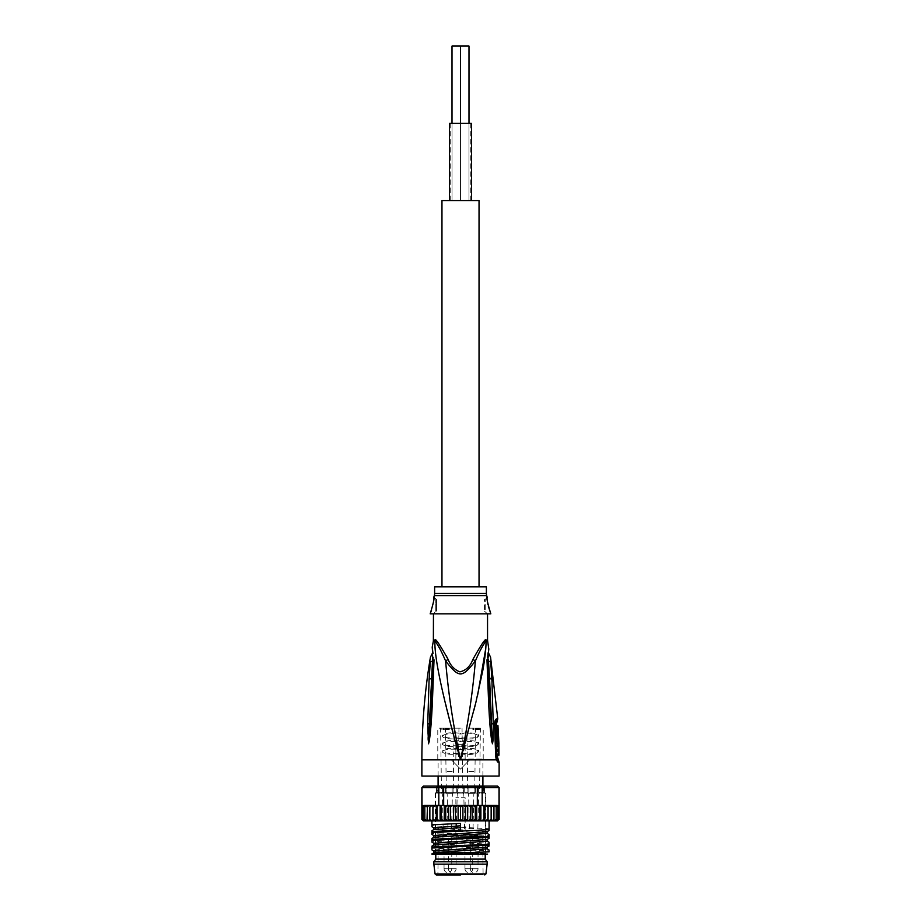 <?xml version="1.0" encoding="UTF-8"?>
<svg xmlns="http://www.w3.org/2000/svg" width="921" height="921" viewBox="0 0 921 921"><rect width="100%" height="100%" fill="white"/><g stroke="black" fill="none" stroke-linecap="round" stroke-linejoin="round"><path stroke-width="0.69" stroke-dasharray="4.61 3.45" d="M449.448 123.299L470.769 123.299L460.5 123.299L460.5 200.548L471.552 200.548L449.448 200.548L460.5 200.548L450.231 200.548L460.5 200.548L460.5 46.05L452.004 46.05L452.004 200.548L460.5 200.548L452.004 200.548L460.5 200.548L452.004 200.548L452.004 123.299M468.996 123.299L468.996 200.548L468.996 46.05L452.004 46.05L460.5 46.05L460.5 200.548L460.5 123.299L450.231 123.299L471.552 123.299M460.5 46.05L468.996 46.05L460.5 46.05M441.965 586.804L479.035 586.804L441.965 586.804M479.035 200.548L441.965 200.548M462.354 786.108L460.5 786.626L462.354 786.108L463.585 786.96L463.585 792.29L438.315 792.29C436.738 792.29 436.738 792.29 438.315 792.29C436.738 792.29 436.738 792.29 438.315 792.29L482.685 792.29C484.262 792.29 484.262 792.29 482.685 792.29C484.262 792.29 484.262 792.29 482.685 792.29L463.585 792.29L463.585 786.96L462.354 786.108M464.978 868.768A3.868 3.868 0 0 0 468.847 872.636A3.868 3.868 0 0 0 472.703 868.768L472.703 836.326L464.978 836.326L464.978 868.768L472.703 868.768L464.978 868.768M470.309 868.768A3.868 3.868 0 0 0 474.177 872.636A3.868 3.868 0 0 0 478.034 868.768L478.034 836.326L470.309 836.326L470.309 868.768L478.034 868.768L470.309 868.768M444.049 868.768A3.868 3.868 0 0 0 447.905 872.636A3.868 3.868 0 0 0 451.774 868.768L451.774 836.326L444.049 836.326L444.049 868.768L451.774 868.768L444.049 868.768M448.377 868.768A3.868 3.868 0 0 0 452.234 872.636A3.868 3.868 0 0 0 456.102 868.768L456.102 836.326L448.377 836.326L448.377 868.768L456.102 868.768L448.377 868.768M452.199 828.601L447.963 828.601L452.199 828.601M448.377 836.326L456.102 836.326M446.213 834.783L446.213 836.326L445.177 836.326L445.177 834.783L446.501 834.783L442.736 834.783L445.177 834.783M447.364 828.601L451.601 828.601L447.364 828.601M444.049 836.326L451.774 836.326M473.636 828.601L469.399 828.601L473.636 828.601M470.309 836.326L478.034 836.326M468.801 828.601L473.037 828.601L468.801 828.601M464.978 836.326L472.703 836.326M452.199 793.914L447.169 793.914L452.199 793.914M446.213 836.326L442.736 836.326L444.958 836.326L444.958 834.783M447.364 793.914L452.384 793.914L447.364 793.914M473.636 793.914L468.616 793.914L473.636 793.914M468.801 793.914L473.831 793.914L468.801 793.914M460.5 836.326L482.708 836.326L460.5 836.326M465.14 836.326L455.86 836.326L465.14 836.326L465.14 797.701L455.86 797.701L465.14 797.701M474.787 836.326L477.492 836.326L474.016 836.326L476.917 836.326L474.603 836.326L474.603 834.783L477.492 834.783L474.016 834.783L477.4 834.783L474.787 834.783L474.787 836.326M477.4 836.326L477.4 834.783M474.119 836.326L476.721 836.326L474.119 836.326L474.119 834.783L474.119 836.326M477.469 836.326L477.469 834.783M444.279 836.326L445.914 836.326L444.279 836.326L444.279 834.783L445.914 834.783L444.279 834.783L444.279 836.326L444.279 834.783M437.901 874.95L483.099 874.95L437.901 874.95L438.292 836.326M487.151 864.14L433.849 864.14M433.849 861.814L487.151 861.814M485.217 859.109L435.783 859.109M460.5 792.29L435.783 792.29L460.5 792.29M457.415 786.96C460.178 787.904 462.238 787.904 463.585 786.96L457.415 786.96L457.415 792.29L457.415 786.96L458.646 786.108L460.5 786.626L458.646 786.108M438.177 786.108L438.315 792.29L438.177 786.108M460.5 759.077L483.214 759.077L460.5 759.077M482.823 786.108L482.685 792.29L482.823 786.108M482.685 786.96C484.216 787.962 484.216 787.962 482.685 786.96C484.216 787.962 484.216 787.962 482.685 786.96M460.5 728.177L437.786 728.177L460.5 728.177M460.5 753.977C450.565 754.875 444.44 754.172 442.126 751.835C443.07 748.566 449.195 747.53 460.5 748.727C471.253 747.887 477.366 748.543 478.839 750.707C478.091 754.126 471.978 755.22 460.5 753.977L460.5 753.205C450.853 753.873 444.947 753.343 442.782 751.617C443.634 749.429 449.54 748.727 460.5 749.487C470.942 748.865 476.836 749.372 478.183 750.995C477.527 753.263 471.633 754 460.5 753.205M460.5 746.252C450.565 747.15 444.44 746.447 442.126 744.11C443.07 740.841 449.195 739.805 460.5 741.002C471.253 740.162 477.366 740.818 478.839 742.982C478.091 746.401 471.978 747.495 460.5 746.252L460.5 745.48C450.853 746.148 444.947 745.607 442.782 743.892C443.634 741.704 449.54 741.002 460.5 741.762C470.942 741.14 476.836 741.647 478.183 743.27C477.527 745.538 471.633 746.275 460.5 745.48M460.5 738.527C450.565 739.425 444.44 738.723 442.126 736.386C443.07 733.116 449.195 732.08 460.5 733.277C471.253 732.437 477.366 733.093 478.839 735.257C478.091 738.677 471.978 739.77 460.5 738.527L460.5 737.756C450.853 738.423 444.947 737.882 442.782 736.167C443.634 733.979 449.54 733.266 460.5 734.037C470.942 733.415 476.836 733.922 478.183 735.545C477.527 737.813 471.633 738.55 460.5 737.756M473.636 728.177L466.878 728.177L473.636 728.177M452.199 728.177L458.957 728.177L452.199 728.177M468.801 728.177L475.558 728.177L468.801 728.177M447.364 728.177L454.122 728.177L440.606 728.177L449.103 728.177L445.822 728.177L447.364 728.177L447.364 729.72L449.298 729.72L445.914 729.72L447.756 729.72L447.364 728.177L447.364 729.72M444.083 728.177L445.05 728.177L444.083 728.177L444.083 729.72L441.182 729.72L445.05 729.72L444.083 729.72L444.083 728.177M441.182 728.177L443.508 728.177L441.182 728.177L441.182 729.72L441.182 728.177M445.914 728.177L446.397 729.72L445.914 728.177M449.206 728.177L449.206 729.72L446.397 729.72L449.206 729.72L449.206 728.177M473.44 728.177L473.44 729.72M478.655 728.177L475.95 728.177L479.427 728.177L476.525 728.177L478.851 728.177L478.851 729.72L475.95 729.72L479.427 729.72L476.042 729.72L478.655 729.72L478.655 728.177M476.042 728.177L476.042 729.72M479.334 728.177L476.721 728.177L479.334 728.177L479.334 729.72L479.334 728.177M443.508 728.177L441.861 728.177L443.508 728.177L443.508 729.72L441.861 729.72L443.508 729.72L443.508 728.177L443.508 729.72M473.636 771.43L467.764 771.43L473.636 771.43M473.636 793.062L467.764 793.062L473.636 793.062M452.199 771.43L446.328 771.43L452.199 771.43M452.199 793.062L446.328 793.062L452.199 793.062M468.801 771.43L474.672 771.43L468.801 771.43M468.801 793.062L474.672 793.062L468.801 793.062M447.364 771.43L453.236 771.43L447.364 771.43M447.364 793.062L453.236 793.062L447.364 793.062M445.05 728.177L445.05 729.72L445.05 728.177M441.861 728.177L441.861 729.72M449.011 728.177L449.011 729.72L449.011 728.177M448.723 728.177L448.723 729.72M448.331 728.177L448.331 729.72M447.951 728.177L447.951 729.72M447.169 728.177L447.169 729.72M446.789 728.177L446.789 729.72M446.397 728.177L446.397 729.72L446.397 728.177M446.109 728.177L446.109 729.72M445.822 728.177L445.822 729.72M446.305 728.177L446.305 729.72M446.593 728.177L446.593 729.72L446.593 728.177M447.272 728.177L447.272 729.72M447.848 728.177L447.848 729.72M448.527 728.177L448.527 729.72L448.527 728.177M448.815 728.177L448.815 729.72L448.815 728.177M448.619 728.177L448.619 729.72M447.756 728.177L447.756 729.72M448.239 728.177L448.239 729.72M446.881 728.177L446.881 729.72M446.017 728.177L446.017 729.72M447.468 728.177L447.468 729.72M447.652 728.177L447.652 729.72M449.103 728.177L449.103 729.72L449.103 728.177M448.907 728.177L448.907 729.72M449.298 728.177L449.298 729.72L449.298 728.177M474.016 728.177L474.016 729.72L474.016 728.177M472.864 728.177L472.864 729.72L472.864 728.177M475.95 728.177L475.95 729.72L475.95 728.177M478.851 728.177L478.851 729.72L478.851 728.177M478.367 728.177L478.367 729.72M477.884 728.177L477.884 729.72M477.492 728.177L477.492 729.72M477.009 728.177L477.009 729.72M476.721 728.177L476.721 729.72L476.721 728.177M476.525 728.177L476.525 729.72L476.525 728.177M476.145 728.177L476.145 729.72M476.917 728.177L476.917 729.72M477.596 728.177L477.596 729.72M477.976 728.177L477.976 729.72M478.552 728.177L478.552 729.72M478.943 728.177L478.943 729.72M479.427 728.177L479.427 729.72L479.427 728.177M479.139 728.177L479.139 729.72M438.315 786.96C436.911 787.881 436.911 787.881 438.315 786.96C436.911 787.881 436.911 787.881 438.315 786.96M455.86 836.326L455.86 797.701M443.703 836.326L443.703 834.783M446.593 836.326L446.593 834.783M442.736 836.326L442.736 834.783L442.736 836.326M445.914 836.326L445.914 834.783M474.603 836.326L474.603 834.783L474.603 836.326M475.086 836.326L475.086 834.783M475.558 836.326L475.558 834.783M475.95 836.326L475.95 834.783M476.433 836.326L476.433 834.783M476.721 836.326L476.721 834.783L476.721 836.326M476.917 836.326L476.917 834.783L476.917 836.326M477.297 836.326L477.297 834.783M476.525 836.326L476.525 834.783M475.858 836.326L475.858 834.783M475.466 836.326L475.466 834.783M474.891 836.326L474.891 834.783M474.499 836.326L474.499 834.783M474.016 836.326L474.016 834.783L474.016 836.326M474.303 836.326L474.303 834.783M476.974 836.326L476.974 834.783L476.974 836.326M477.953 836.326L477.953 834.783L477.953 836.326M443.22 836.326L443.22 834.783L443.22 836.326M443.404 836.326L443.404 834.783L443.404 836.326M444.083 836.326L444.083 834.783M444.475 836.326L444.475 834.783M445.246 836.326L445.246 834.783M445.626 836.326L445.626 834.783L445.626 836.326M446.017 836.326L446.017 834.783M446.305 836.326L446.305 834.783M446.501 836.326L446.501 834.783L446.501 836.326M446.109 836.326L446.109 834.783M445.822 836.326L445.822 834.783L445.822 836.326M445.142 836.326L445.142 834.783M444.567 836.326L444.567 834.783M443.887 836.326L443.887 834.783L443.887 836.326M443.6 836.326L443.6 834.783L443.6 836.326M443.795 836.326L443.795 834.783M444.659 836.326L444.659 834.783M445.05 836.326L445.05 834.783M444.175 836.326L444.175 834.783M445.534 836.326L445.534 834.783M446.397 836.326L446.397 834.783M444.762 836.326L444.762 834.783M443.312 836.326L443.312 834.783L443.312 836.326M443.508 836.326L443.508 834.783M443.116 836.326L443.116 834.783L443.116 836.326M465.14 746.367L465.14 759.848L469.618 759.848L465.14 759.848L465.14 744.398L455.86 744.398L455.86 759.848L451.382 759.848L460.5 769.116L469.618 759.848L460.5 769.116L451.382 759.848L455.86 759.848L455.86 746.367L460.5 759.848L465.14 746.367L465.14 744.398L463.447 744.398C469.296 716.112 473.279 688.298 475.386 660.979C461.709 678.213 459.303 678.213 445.614 660.979C441.643 651.608 438.074 644.976 434.908 641.085C434.712 651.665 438.431 673.804 441.274 685.903L456.217 744.398L455.86 746.367M456.217 744.398L463.447 744.398M430.291 661.842L429.128 678.765L431.454 678.305L432.502 661.14L430.291 661.842M434.033 659.758L433.227 660.23L434.033 659.758C432.156 643.238 432.156 643.238 434.033 659.758L432.766 692.776C431.753 717.989 430.579 734.152 429.255 741.244L428.495 743.8L427.851 739.805L427.735 724.194L429.128 678.765M499.124 776.069L421.876 776.069M498.088 758.996L496.903 758.996L495.947 755.991L497.904 762.174L496.258 759.848L495.659 755.991L494.6 725.138C494.612 721.477 495.245 719.393 496.511 718.887L497.766 718.887M496.511 760.527L496.258 759.848L469.618 759.848M487.635 641.085L486.092 641.085L485.781 648.326M477.631 695.113L475.927 702.205M473.947 710.103L464.783 744.398M491.906 679.422L489.581 678.973L488.498 661.14C488.752 651.918 488.752 651.918 488.498 661.14L490.709 661.854L491.906 679.422L493.265 724.194L492.505 743.8L489.776 722.467L488.234 692.776L489.454 693.122L491.595 724.056L492.493 743.604L491.745 741.244M488.072 654.44L489.454 693.122L487.773 660.23C488.74 645.817 488.74 645.817 487.773 660.23L486.967 659.758C488.844 643.226 488.844 643.226 486.967 659.758L488.234 692.776M496.937 722.145L495.705 722.145L494.922 725.126L495.947 755.991L494.922 725.126L495.705 722.145L495.107 725.115L496.603 758.8L495.843 755.991L494.83 725.126L496.534 758.685M494.922 725.126L496.396 757.407L495.302 723.745L494.6 725.138M497.352 744.548L497.282 746.171L496.281 746.171L496.361 749.878L497.444 749.878L496.753 749.878M497.467 749.878L499.009 749.878L497.444 749.878L497.559 755.208M496.361 749.878L498.986 749.878L498.975 755.208L496.81 755.208M496.776 751.501L498.929 751.501M496.672 746.171L498.94 746.171M496.776 732.264L497.006 739.609L496.384 725.552L495.463 725.552L496.223 743.696L497.179 743.696M496.281 746.171L498.825 746.171L498.94 744.548M497.95 749.878L497.881 746.171M497.236 744.548L498.791 744.548M497.282 746.171L498.825 746.171M496.223 743.696L497.812 743.696L497.052 725.552L497.939 725.552M495.463 725.552L497.052 725.552M497.006 739.609L498.56 739.54M498.537 738.757L498.284 732.264M498.768 738.757L498.514 732.264M496.81 732.264L498.365 732.264M497.075 738.757L498.618 738.757M497.19 738.757L498.422 738.757M497.098 736.363L498.641 736.363M498.503 736.363L496.949 736.363M497.064 739.609L498.618 739.609M446.317 655.936L438.062 642.812L435 640.049A5.411 5.1 90 0 1 434.908 641.085L433.365 641.085M433.48 613.847L487.52 613.847L430.176 613.847L433.457 613.904L435.783 611.141L435.783 599.548L435.783 611.141L436.554 611.141L436.554 599.548L436.554 611.141M490.824 613.847L430.176 613.847M487.186 597.211L485.217 599.548L485.217 611.141L485.217 599.548L484.446 599.548L484.446 611.141L484.446 599.548M487.543 613.904L484.446 611.141M433.814 597.211L436.554 599.548M433.457 602.253L431.604 609.944M487.232 599.157L487.278 599.824M487.347 600.607L487.439 601.482M487.577 602.461L487.75 603.543M487.98 604.74L488.291 606.064M457.553 744.398C451.704 716.112 447.721 688.298 445.614 660.979L448.09 659.378C450.634 666.228 454.962 670.396 461.076 671.87C466.567 669.74 470.516 665.572 472.91 659.378L478.08 649.984M478.31 649.627L485.494 640.21M485.701 640.107L486 640.049A5.411 5.1 -90 0 0 486.092 641.085C482.926 644.976 479.357 651.608 475.386 660.979L472.91 659.378M434.62 586.804L486.38 586.804M493.265 724.194L491.595 724.056L489.581 678.973L488.855 678.731M488.372 652.667L488.165 653.783M432.502 661.14C432.248 651.918 432.248 651.918 432.502 661.14L433.146 660.818C432.686 650.145 432.686 650.145 433.146 660.818L431.546 693.122L433.227 660.23C432.26 645.817 432.26 645.817 433.227 660.23L433.227 660.23M427.735 724.194L429.405 724.056L431.454 678.305L432.168 678.063M428.495 743.8L431.546 693.122L432.766 692.776M429.255 741.244L428.507 743.604M435.391 793.062L435.391 853.318L434.62 854.089L486.38 854.089L485.609 853.318L435.391 853.318L485.609 853.318L485.609 793.062L435.391 793.062L485.609 793.062M486.38 854.089L434.62 854.089M443.312 793.062L483.237 793.062C484.849 793.062 484.849 793.062 483.237 793.062C484.849 793.062 484.849 793.062 483.237 793.062L437.763 793.062C436.151 793.062 436.151 793.062 437.763 793.062C436.151 793.062 436.151 793.062 437.763 793.062L443.312 793.062L443.312 786.499L439.041 786.499L442.552 786.499L442.552 793.062L442.552 786.499L452.142 786.499L437.751 786.499L452.959 786.499L446.121 786.499L446.121 793.062L446.121 786.499L443.312 786.499L443.312 793.062M456.068 786.499L483.87 786.108C485.678 786.108 485.678 786.108 483.87 786.108C485.678 786.108 485.678 786.108 483.87 786.108L456.068 786.499M464.196 786.499L456.804 786.499L464.196 786.499M468.041 786.499L464.932 786.499L468.041 786.499M475.236 786.499L468.824 786.499L475.236 786.499M477.987 786.499L475.708 786.499L477.987 786.499M482.316 786.499L478.621 786.499L482.316 786.499M483.249 786.499L482.42 786.499L483.249 786.499C484.849 786.499 484.849 786.499 483.237 786.499C484.849 786.499 484.849 786.499 483.237 786.499L483.237 793.062L483.249 786.499M483.56 786.499C485.275 786.499 485.275 786.499 483.56 786.499C485.275 786.499 485.275 786.499 483.56 786.499L483.56 786.499M438.684 786.499L452.844 786.108L438.684 786.499M437.44 786.499L437.44 786.499C435.725 786.499 435.725 786.499 437.44 786.499C435.725 786.499 435.725 786.499 437.44 786.499L437.13 786.108C435.322 786.108 435.322 786.108 437.13 786.108C435.322 786.108 435.322 786.108 437.13 786.108L437.44 786.499M438.949 786.499L439.064 793.062L439.075 786.499L437.763 786.499C436.151 786.499 436.151 786.499 437.763 786.499C436.151 786.499 436.151 786.499 437.763 786.499L437.763 793.062L437.763 786.499L438.949 786.499L438.949 793.062L438.949 786.499M453.086 786.499L452.142 786.499L452.142 793.062L452.142 786.499L463.977 786.499L457.023 786.499L457.023 793.062L457.023 786.499L453.086 786.499L453.086 793.062L453.086 786.499M464.863 786.499L463.977 786.499L463.977 793.062L463.977 786.499L474.879 786.499L468.858 786.499L468.858 793.062L468.858 786.499L464.863 786.499L464.863 793.062L464.863 786.499M475.455 786.499L474.879 793.062L474.879 786.499L481.959 786.499L478.448 786.499L478.448 793.062L478.448 786.499L475.455 786.499L475.455 793.062L475.455 786.499M482.051 786.499L481.925 793.062L481.925 786.499L482.869 786.499L482.051 786.499L482.051 793.062L482.051 786.499M492.217 820.841L493.955 819.333L493.414 820.876L493.518 805.426L484.711 805.426L497.052 805.426L493.414 805.426L493.414 820.876L496.189 819.333L496.189 820.795L497.812 819.333L497.812 820.576L498.791 819.333L499.021 787.662L497.582 786.108M497.501 786.108L423.418 786.108M437.371 786.108L438.223 786.108L437.371 786.108M481.027 786.108L482.19 787.662L482.19 805.426L477.331 805.426L477.331 787.662L499.124 787.662M499.021 806.969L497.685 805.495M484.711 805.426L484.699 820.876L481.533 820.876L484.009 819.333L484.55 820.876M484.158 805.426L477.331 805.426M482.19 805.426L473.406 805.426M421.876 787.662L421.979 806.969L423.188 805.725L423.188 806.969L424.5 805.587M476.974 786.108L477.331 787.662L443.669 787.662L443.669 805.426L438.81 805.426L438.81 787.662L443.669 787.662L444.026 786.108M457.553 820.876L453.777 820.876L455.458 819.333L458.105 820.876L458.105 805.426L471.92 805.426L468.248 805.426L470.493 806.969L470.493 819.333L471.92 820.876L468.248 820.876L472.3 820.876L472.3 805.426L470.493 806.969M421.876 819.333L423.188 820.576L423.188 819.333L424.811 820.795L424.811 819.333L427.01 820.876L427.045 819.333L429.278 820.876L429.854 819.333L432.283 820.876L432.974 820.876L433.192 819.333L435.656 820.876L436.45 820.876L436.991 819.333L439.467 820.876L440.342 820.876L441.182 819.333L443.634 820.876L445.718 819.333L449.08 820.876L450.507 819.333L453.339 820.876L453.339 805.426L458.105 805.426M449.08 820.876L452.752 820.876L449.08 820.876M444.567 820.876L448.09 820.876L444.567 820.876M489.27 820.841L431.914 820.876L444.267 820.876L444.267 805.426L453.339 805.426M436.45 820.876L439.467 820.876M432.974 820.876L435.656 820.876M489.086 829.66L489.086 828.704L431.914 825.803L432.283 820.876M435.103 805.461L423.948 805.426L427.586 805.426L427.482 820.876L429.278 820.876M458.105 820.876L460.5 819.333L462.4 820.876L458.6 820.876L462.895 820.876L462.895 805.426M465.542 819.333L463.447 820.876L467.661 820.876L465.542 819.333L465.542 806.969L463.447 805.426L467.223 805.426L465.542 806.969M467.661 805.426L467.661 820.876L470.493 819.333M472.3 820.876L476.433 820.876L472.91 820.876L475.282 819.333L476.733 820.876L476.733 805.426M479.818 819.333L477.366 820.876L480.658 820.876L479.818 819.333L479.818 805.426M485.897 820.841L488.026 820.876L487.808 806.969L485.344 805.426L487.969 805.495M489.086 828.704L489.086 820.876L484.699 820.876L487.808 819.333M488.026 820.876L491.146 819.333L491.146 820.876L491.146 805.426L491.146 806.969L488.717 805.426M438.81 805.426L436.289 805.426L436.301 820.876M427.586 820.876L427.482 805.426L432.974 805.426L433.192 806.969L432.974 805.426M448.654 805.426L447.594 805.426M427.586 805.426L427.045 806.969L428.772 805.461M460.5 806.969L462.4 805.426L458.6 805.426L460.5 806.969L460.5 819.333M455.458 806.969L457.553 805.426L453.777 805.426L455.458 806.969L455.458 819.333M450.507 806.969L452.752 805.426L449.08 805.426L450.507 806.969L450.507 819.333M448.7 820.876L448.7 805.426L472.346 805.426M493.414 805.426L493.955 806.969L493.38 805.933M477.366 820.876L476.733 820.876L477.366 820.876M480.889 805.426L480.889 820.876L481.533 820.876L480.658 820.876M491.722 820.876L491.146 820.876M496.189 819.333L496.189 806.969L493.99 805.426M496.189 820.795L496.189 806.969M497.812 819.333L497.812 806.969L496.189 805.507M497.812 820.576L497.812 806.969M498.791 806.969L497.812 805.725L498.756 806.704M484.55 805.426L484.009 806.969L482.972 805.702M488.026 805.426L487.808 806.969M493.046 805.725L491.722 805.426M484.009 819.333L484.009 806.969M488.084 820.876L488.084 805.426M491.146 819.333L491.146 806.969M493.955 819.333L493.955 806.969M443.669 805.426L444.267 805.426M422.163 787.467L438.81 787.662L439.973 786.108M422.762 805.702L422.186 806.243M438.028 805.702L436.991 806.969L436.45 805.426M435.656 805.426L433.192 806.969L433.192 819.333M429.854 819.333L429.854 806.969L431.73 805.461M429.854 806.969L429.854 820.876M424.811 819.333L424.811 806.969L426.515 805.461M424.811 806.969L424.811 820.795M423.441 806.278L423.188 819.333M436.991 819.333L436.991 806.969M432.916 820.876L432.916 805.426M427.045 819.333L427.045 806.969M423.188 820.576L423.188 805.725M440.111 820.876L440.111 805.426L438.028 805.426L441.182 805.426L441.182 819.333M445.718 819.333L445.234 805.702M448.09 805.426L445.718 806.969M475.282 819.333L475.282 806.969L472.91 805.426M475.766 805.702L475.282 806.969M440.111 805.426L441.182 805.426M460.5 830.143L460.5 823.386M431.914 847.044L431.914 848.011L489.086 850.912L489.086 851.833M431.914 853.882L446.558 854.089L433.872 852.742M487.117 848.874L433.872 845.018M487.117 841.138L433.872 837.293M487.117 833.413L433.872 829.568M431.914 831.594L431.914 832.549L489.086 835.462L489.086 836.418L489.086 835.462M431.914 839.319L431.914 840.286L489.086 843.187L489.086 844.143L489.086 843.187M489.086 851.775L488.003 851.775L489.086 851.775L489.086 850.912M488.003 851.775L431.914 848.978L431.914 848.011L431.914 848.978M489.086 845.11L489.086 844.154L431.914 841.253L431.914 840.286L431.914 841.253M489.086 837.385L489.086 836.429L431.914 833.528L431.914 832.549M431.914 833.528L431.914 832.561M431.914 825.803L431.914 824.836M446.558 854.089L483.237 854.089L433.872 851.004M487.117 847.159L433.883 843.291M487.128 839.422L433.883 835.566M487.151 831.686L433.883 827.841M483.237 854.089L487.6 854.089M435.069 873.937L485.931 873.937M460.5 733.277L460.5 734.037M460.5 748.727L460.5 749.487M460.5 741.002L460.5 741.762M421.876 759.848L451.382 759.848M497.904 762.174L499.124 762.174M496.189 757.822L496.258 759.848M496.523 723.745L495.302 723.745A2.705 2.613 -90 0 1 495.302 723.595L496.523 719.243A5.411 5.227 90 0 0 496.511 718.887M496.903 758.996L496.396 757.407L497.57 757.407M435 640.049L433.457 640.049M487.543 640.049L486 640.049M434.298 595.611L486.702 595.611M486.38 593.4L434.62 593.4M488.498 661.14L487.854 660.818M438.131 786.499L438.131 793.062L438.131 786.499M445.545 793.062L445.545 786.499L445.545 793.062M456.137 793.062L456.137 786.499L456.137 793.062M467.914 793.062L467.914 786.499L467.914 793.062M477.688 793.062L477.688 786.499L477.688 793.062M482.869 793.062L482.869 786.499L482.869 793.062M470.769 200.548L470.769 123.299M450.231 200.548L450.231 123.299M447.963 828.601L447.169 793.914L446.328 793.062L445.442 728.177M443.139 828.601L442.345 793.914L441.493 793.062L440.606 728.177M469.399 828.601L468.616 793.914L467.764 793.062L466.878 728.177M464.575 828.601L463.781 793.914L462.929 793.062L462.043 728.177M482.708 836.326L483.099 874.95M435.783 854.089L435.783 792.29M485.217 854.089L485.217 792.29M438.097 776.069L438.097 759.077M438.097 786.108L437.13 787.72L437.13 792.29M482.903 786.108L483.87 787.72L483.87 792.29M482.903 776.069L482.903 759.077M437.786 759.077L437.786 728.177M483.214 759.077L483.214 728.177M477.861 828.601L478.655 793.914L479.507 793.062L480.394 728.177M456.425 828.601L457.219 793.914L458.071 793.062L458.957 728.177M473.037 828.601L473.831 793.914L474.672 793.062L475.558 728.177M451.601 828.601L452.384 793.914L453.236 793.062L454.122 728.177M495.325 722.49L494.83 725.126L495.325 722.49M497.225 738.757L497.248 739.609M439.041 793.062L439.041 786.499L439.041 793.062M436.554 793.062L436.554 786.499M481.959 793.062L481.959 786.499L481.959 793.062M484.446 793.062L484.446 786.499"/><path stroke-width="1.38" d="M471.552 200.548L471.552 123.299L449.448 123.299L449.448 200.548M468.996 123.299L468.996 46.05L460.5 46.05L460.5 123.299L460.5 46.05L452.004 46.05L452.004 123.299M479.035 586.804L479.035 200.548L441.965 200.548L441.965 586.804M460.5 874.95L436.22 874.95L460.5 874.95M460.5 864.14L487.151 864.14L487.151 861.814L433.849 861.814L433.849 864.14L460.5 864.14M433.849 861.814L435.783 859.109L485.217 859.109L487.151 861.814M457.415 786.96L458.589 786.108M482.685 786.96L482.823 786.108L482.685 786.96M433.457 613.904L433.365 641.085L434.908 641.085C434.182 660.794 446.374 710.69 460.5 759.848C453.316 726.324 448.354 693.363 445.614 660.979C459.291 678.213 461.697 678.213 475.386 660.979C472.646 693.363 467.684 726.324 460.5 759.848L421.876 759.848C421.876 725.403 424.731 691.187 430.429 657.214L432.64 652.713M427.747 723.756L429.428 723.618L432.502 661.14C432.248 651.918 432.248 651.918 432.502 661.14L430.291 661.854L429.105 679.122L427.747 723.756L428.507 743.8L429.428 723.618L428.507 743.604M428.507 743.8L429.244 741.313C430.395 733.507 431.742 720.936 432.755 692.65L434.033 659.758C432.156 643.238 432.156 643.238 434.033 659.758L433.227 660.23L431.546 692.995L433.146 660.818C432.686 650.145 432.686 650.145 433.146 660.818L433.227 660.23C432.26 645.817 432.26 645.817 433.227 660.23L432.502 661.14M421.876 759.848L421.876 776.069L499.124 776.069L499.124 762.174L497.904 762.174L496.258 759.848L460.5 759.848L475.835 702.562L482.903 670.004C484.953 658.492 486.012 648.856 486.092 641.085L487.635 641.085L488.786 649.109M485.781 648.326L477.631 695.113M475.927 702.205L473.947 710.103M496.442 758.363L495.107 725.115L495.325 722.49L496.937 722.145L497.766 718.887L496.511 718.887C495.21 719.508 494.577 721.592 494.6 725.138L495.659 755.991L496.258 759.848L496.189 757.822L496.903 758.996L498.088 758.996L499.124 762.174M490.709 661.842L491.872 678.673L489.546 678.213L488.498 661.14L490.709 661.842M486.967 659.758L487.773 660.23L486.967 659.758C488.844 643.226 488.844 643.226 486.967 659.758L488.245 692.65C489.224 719.186 490.248 730.491 491.756 741.313L492.493 743.8L493.138 739.966L493.253 723.756L491.872 678.673M498.088 758.996L497.57 757.407L496.223 757.269M495.107 723.952L496.523 723.745L496.96 732.264M498.388 755.208L496.81 755.208L496.776 751.501L498.353 751.501L498.388 755.208L498.975 755.208L498.906 744.548L498.353 751.501M497.467 749.878L497.386 751.501M498.33 749.878L496.753 749.878L496.672 746.171L498.249 746.171M498.906 744.548L497.352 744.548L497.398 746.171M498.33 732.264L496.776 732.264C495.544 731.942 495.97 743.961 497.179 743.696L498.733 743.696C497.582 744.007 497.133 731.976 498.33 732.264L498.917 743.696L497.812 743.696M498.56 739.54L498.537 738.757M498.284 732.264L497.939 725.552L496.626 725.552M486 640.049C485.781 637.827 481.418 644.274 472.91 659.378L475.386 660.979C479.357 651.608 482.926 644.976 486.092 641.085A5.411 5.1 -90 0 1 486 640.049L487.543 640.049L487.635 641.085M472.91 659.378C470.366 666.24 466.026 670.407 459.901 671.87C454.421 669.728 450.484 665.561 448.09 659.378L445.614 660.979C441.643 651.608 438.074 644.976 434.908 641.085A5.411 5.1 90 0 0 435 640.049C435.242 637.862 439.605 644.297 448.09 659.378L446.317 655.936M487.543 613.904L487.543 640.049M486.702 595.611L434.298 595.611A7.725 7.725 90 0 0 434.62 593.4L434.62 586.804L486.38 586.804L486.38 593.4A7.725 7.725 -90 0 0 486.702 595.611L487.186 597.211C486.311 597.395 487.52 602.933 490.824 613.847L430.176 613.847C433.48 602.933 434.689 597.384 433.814 597.211L433.457 602.253M431.604 609.944L430.176 613.847M487.186 597.211L487.186 598.063M487.278 599.824L487.347 600.607M487.439 601.482L487.577 602.461M487.75 603.543L487.98 604.74M488.291 606.064L490.824 613.847M434.298 595.611L433.814 597.211M488.498 661.14C488.752 651.918 488.752 651.918 488.498 661.14L487.854 660.818C488.176 651.746 488.452 648.603 487.854 660.818L489.454 692.995L487.773 660.23C488.74 645.817 488.74 645.817 487.773 660.23L487.854 660.818L487.773 660.23M488.165 653.783L488.072 654.44M493.253 723.756L491.572 723.618L489.546 678.213L488.832 677.971M492.493 743.8L489.454 692.995L488.245 692.65M491.756 741.313L492.493 743.604M432.755 692.65L431.546 693.006L429.244 741.313M434.033 659.758L433.227 660.23M497.133 805.426L499.021 806.969L499.021 787.662L477.331 787.662L477.331 805.426L482.19 805.426L482.19 787.662L481.027 786.108L497.582 786.108L499.124 787.662L497.501 786.108M422.002 806.715L421.979 787.662L423.418 786.108L421.876 787.662L421.876 819.333L422.209 806.969L423.038 805.794M421.876 787.662L423.499 786.108L481.027 786.108M444.026 786.108L443.669 787.662L438.81 787.662L438.81 805.426L443.669 805.426L443.669 787.662L477.331 787.662L476.974 786.108M427.586 820.876L423.418 820.876L427.01 820.876L424.811 819.333L424.811 820.795L423.188 819.333L423.188 820.576L422.209 819.333L421.979 806.969L423.948 805.426L427.586 805.426M431.914 833.528L431.914 832.561L489.086 829.66L489.086 820.876L493.518 820.876L493.955 819.333L491.722 820.876L497.582 820.876L493.99 820.876L496.189 819.333L496.189 820.795L497.812 819.333L497.812 820.576L498.791 819.333L498.791 806.969L497.812 805.725L499.021 806.969M482.19 805.426L484.55 805.426L484.009 806.969L482.972 805.702M496.189 819.333L496.189 806.969L493.99 805.426L497.052 805.426L484.158 805.426M484.711 805.426L487.808 806.969L488.026 805.426L487.808 819.333L485.344 820.876L484.55 820.876L484.009 819.333L484.009 806.969M488.717 805.426L491.146 805.426L491.146 806.969L488.026 805.426M491.722 805.426L493.518 805.426L493.955 806.969L491.146 805.426L491.146 820.876L491.146 819.333L488.717 820.876L488.026 820.876L487.808 819.333M496.189 806.969L496.189 805.507L497.812 806.969L497.812 805.725L497.812 820.576M484.009 819.333L481.533 820.876L484.699 820.876L484.55 805.426M488.084 820.876L488.084 805.426M491.146 819.333L491.146 806.969M493.955 819.333L493.955 806.969M493.99 805.426L493.414 805.426M496.189 820.795L496.189 805.507M497.812 819.333L497.812 806.969M455.458 819.333L457.553 820.876L453.777 820.876L455.458 819.333L455.458 806.969L457.553 805.426L471.92 805.426L470.493 806.969L468.248 805.426L465.542 806.969L463.447 805.426L460.5 806.969L458.6 805.426L453.777 805.426L455.458 806.969M439.467 820.876L436.991 819.333L436.45 820.876L443.634 820.876L441.182 819.333L440.342 820.876L444.567 820.876L445.718 819.333L448.09 820.876L450.507 819.333L453.339 820.876L444.267 820.876L444.267 805.426M433.192 819.333L435.656 820.876L432.974 820.876L432.974 805.426L436.289 805.426L433.192 806.969L432.974 805.426L423.948 805.426M429.278 820.876L427.045 819.333L427.482 820.876L429.854 820.876L429.854 819.333L432.283 820.876L429.854 820.876L431.914 820.876L431.914 824.836L460.5 823.386L460.5 830.143L431.914 831.594L431.914 832.549M484.55 820.876L480.658 820.876L479.818 819.333L477.366 820.876L475.282 819.333L472.91 820.876L470.493 819.333L468.248 820.876L465.542 819.333L463.447 820.876L467.223 820.876L462.4 820.876L460.5 819.333L458.6 820.876L453.339 820.876L453.777 805.426L452.752 805.426L453.339 805.426M463.447 820.876L458.105 820.876L458.105 805.426M476.733 805.426L476.733 820.876L467.661 820.876L467.661 805.426M480.658 820.876L477.366 820.876L480.889 820.876L480.889 805.426M488.026 820.876L485.344 820.876M491.146 820.876L488.717 820.876M423.188 820.576L423.188 805.725L423.188 806.969L424.811 805.507L424.811 806.969L427.01 805.426M450.507 806.969L452.752 805.426L449.08 805.426L450.507 806.969L450.507 819.333M447.594 805.426L445.234 805.702L445.718 806.969L448.09 805.426M475.282 819.333L475.282 806.969L472.91 805.426L477.331 805.426M475.282 806.969L475.766 805.702M436.289 805.426L438.81 805.426M427.045 819.333L427.482 805.426L432.974 805.426M473.406 805.426L471.92 805.426L472.3 820.876M448.7 820.876L448.654 805.426M445.718 819.333L445.718 806.969M445.234 805.702L443.669 805.426M435.656 820.876L436.45 820.876M432.283 820.876L432.974 820.876M421.979 787.662L438.81 787.662L439.973 786.108M440.111 820.876L440.111 805.426M436.991 819.333L436.991 806.969L438.028 805.702M436.45 805.426L436.991 806.969M436.301 820.876L436.301 805.426M432.916 820.876L432.916 805.426M429.854 819.333L429.854 806.969L432.283 805.426M429.854 820.876L429.854 806.969M427.045 806.969L429.278 805.426M424.811 819.333L424.811 806.969M424.811 820.795L424.811 805.507M423.188 819.333L423.188 806.969M441.182 819.333L441.182 805.426M479.818 819.333L479.818 805.426M470.493 819.333L470.493 806.969M465.542 819.333L465.542 806.969M462.895 820.876L462.895 805.426M460.5 819.333L460.5 806.969M431.914 832.561L431.914 831.594M431.914 848.978L431.914 847.044L431.914 848.011L489.086 845.11L489.086 844.143L431.914 847.044M431.914 841.253L431.914 839.319L431.914 840.286L489.086 837.385L489.086 836.418L431.914 839.319M489.086 850.912L489.086 851.833C478.39 852.512 432.824 853.191 431.914 853.882L431.914 854.032M487.6 854.089L431.914 854.089L433.872 852.742L487.117 848.874M433.883 843.291L433.872 845.018L487.117 841.138M433.883 835.566L433.872 837.293L487.117 833.413M433.883 827.841L433.872 829.568L460.5 827.726M489.086 835.462L489.086 837.385M489.086 843.187L489.086 845.11M431.914 825.803L431.914 824.836M489.086 829.66L489.086 828.704M431.914 849.876L433.872 851.004L487.128 847.147L489.086 846.019M431.914 842.151L433.872 843.279L487.128 839.422L489.086 838.294M431.914 834.426L433.872 835.554L487.151 831.686M431.914 826.701L433.872 827.829L460.5 825.803M484.78 874.95L485.931 873.937L435.069 873.937L436.22 874.95M496.396 757.407L497.904 762.174M495.302 723.745L495.705 722.145A5.411 5.227 -90 0 0 496.523 719.243A5.411 5.227 90 0 0 496.511 718.887M433.457 640.049L435 640.049M434.62 593.4L486.38 593.4M429.105 679.122L432.145 678.42M498.791 819.333L497.582 820.876M485.931 873.937L487.151 864.14M435.069 873.937L433.849 864.14M435.783 859.109L435.783 854.089M485.217 859.109L485.217 854.089M438.097 786.108L438.097 776.069M482.903 786.108L482.903 776.069M433.365 641.085L432.214 647.141L432.628 652.655M497.766 718.887L490.571 657.214L488.372 652.667L488.844 648.914M496.937 722.145L496.523 723.745M497.57 757.407L497.559 754.115M497.386 744.548L497.375 743.696M499.124 787.662L499.124 819.333M421.876 819.333L423.418 820.876M489.086 850.002L487.128 848.874L487.128 847.147M433.872 845.018L431.914 846.146M487.128 839.422L487.128 841.149L489.086 842.278M433.872 837.293L431.914 838.421M489.086 830.569L487.128 831.698L487.128 833.424L489.086 834.553M433.872 829.568L431.914 830.696M433.872 851.004L433.872 852.742"/></g></svg>
